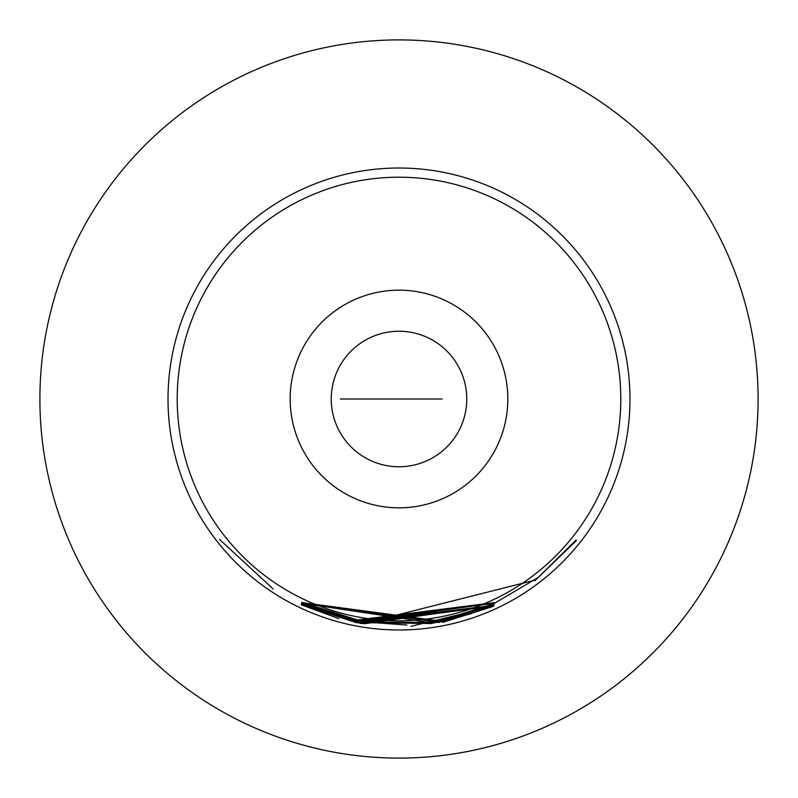 <?xml version="1.0" encoding="UTF-8"?>
<svg xmlns="http://www.w3.org/2000/svg" width="798" height="798" viewBox="0 0 798 798"><rect width="100%" height="100%" fill="white"/><g stroke="black" fill="none" stroke-linecap="round" stroke-linejoin="round"><path stroke-width="1.2" d="M219.49 539.408L273.265 589.064L219.49 539.408M331.24 399A67.76 67.76 0 0 0 399 466.76A67.76 67.76 0 0 0 466.76 399A67.76 67.76 0 0 0 399 331.24A67.76 67.76 0 0 0 331.24 399M290.173 399A108.827 108.827 0 0 0 399 507.827A108.827 108.827 0 0 0 507.827 399A108.827 108.827 0 0 0 399 290.173A108.827 108.827 0 0 0 290.173 399M177.206 399A221.794 221.794 0 0 0 399 620.794A221.794 221.794 0 0 0 620.794 399A221.794 221.794 0 0 0 399 177.206A221.794 221.794 0 0 0 177.206 399M494.221 603.348L357.384 620.575L301.824 602.31L357.514 619.966L494.321 602.62L365.684 621.462L361.504 621.183L494.171 603.248M361.285 620.635L361.504 621.183M494.171 603.637L439.189 621.602L301.684 603.198L431.479 622.739L435.369 621.752L301.794 602.56L439.259 620.954L494.171 603.637M489.543 606.211L538.081 577.553L576.196 539.987L576.226 540.725L534.8 580.804L534.879 580.176L365.354 622.949L361.135 622.659L431.359 623.527L435.528 622.56M360.925 622.101L361.135 622.659M438.76 621.991L470.92 613.792M493.982 604.635L439.03 622.39L356.985 622.031L301.634 603.438L357.195 621.433L406.8 625.024M493.553 606.141L356.676 622.739L301.265 604.545L356.935 622.151L493.792 605.353L365.085 623.657L360.836 623.358L493.503 606.041M360.626 622.819L360.836 623.358M442.7 622.4L493.503 606.31L411.11 626.31M360.387 623.408L301.195 604.774L338.99 618.65M168.019 399A230.981 230.981 0 0 0 399 629.981A230.981 230.981 0 0 0 629.981 399A230.981 230.981 0 0 0 399 168.019A230.981 230.981 0 0 0 168.019 399M442.122 399L340.477 399L442.122 399M399 39.9A359.1 359.1 0 0 1 758.1 399A359.1 359.1 0 0 1 399 758.1A359.1 359.1 0 0 1 39.9 399A359.1 359.1 0 0 1 399 39.9M356.796 622.131L356.676 622.739M357.105 621.423L356.985 622.031M439.08 620.984L439.189 621.602M357.504 619.956L357.384 620.575"/></g></svg>
